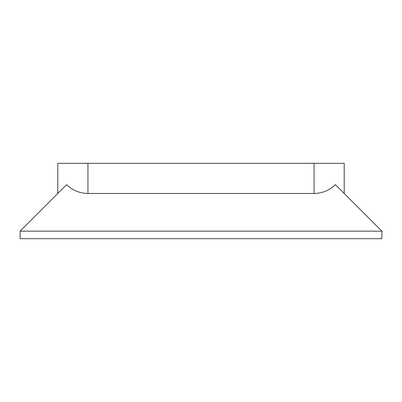 <?xml version="1.0" encoding="UTF-8"?>
<svg xmlns="http://www.w3.org/2000/svg" width="402" height="402" viewBox="0 0 402 402"><rect width="100%" height="100%" fill="white"/><g stroke="black" fill="none" stroke-linecap="round" stroke-linejoin="round"><path stroke-width="0.6" d="M66.616 184.634L20.1 231.15L20.1 238.687L381.9 238.687L381.9 231.15L335.384 184.634C329.439 190.387 322.334 193.327 314.062 193.462L87.937 193.462C79.666 193.327 72.561 190.387 66.616 184.634M344.212 193.462L344.212 163.312L57.787 163.312L57.787 193.462M20.1 231.15L381.9 231.15M87.937 163.312L87.937 193.462M314.062 163.312L314.062 193.462"/></g></svg>
